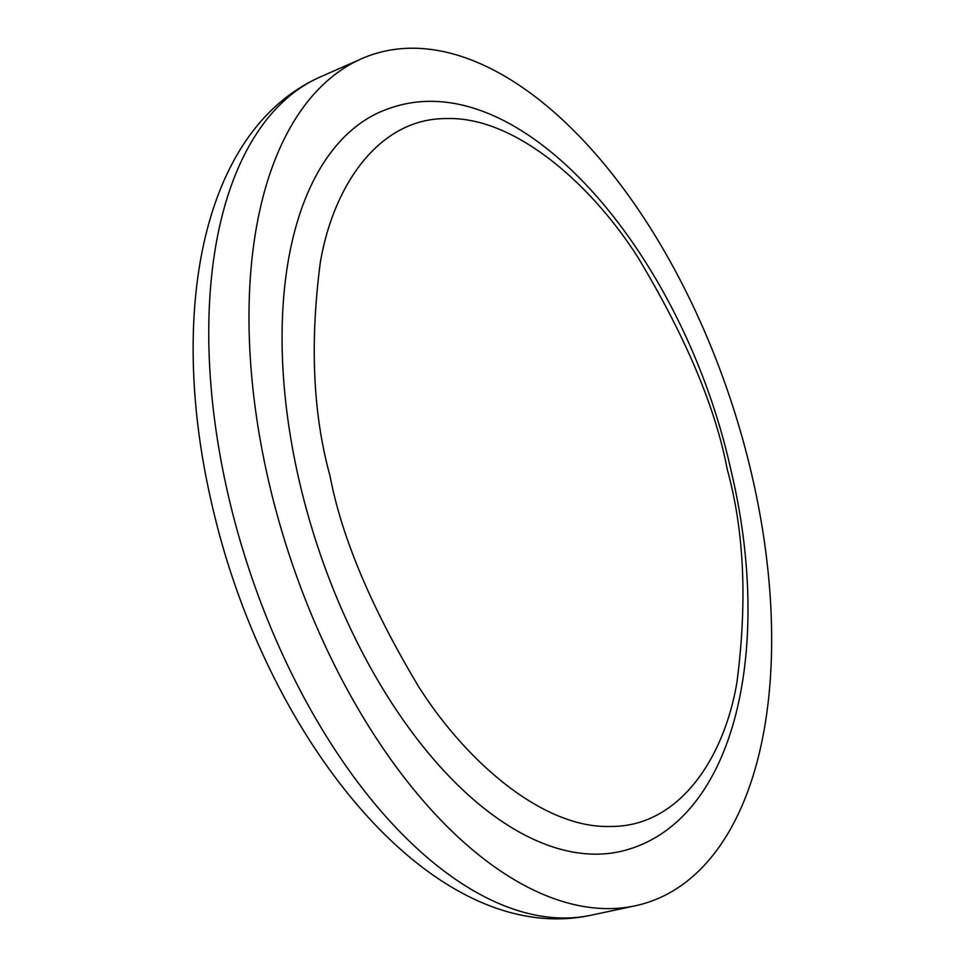 <?xml version="1.0" encoding="UTF-8"?>
<svg xmlns="http://www.w3.org/2000/svg" width="965" height="965" viewBox="0 0 965 965"><rect width="100%" height="100%" fill="white"/><g stroke="black" fill="none" stroke-linecap="round" stroke-linejoin="round"><path stroke-width="1.45" d="M299.464 481.812A389.293 204.254 -107.9 0 1 390.62 107.983C520.69 63.051 682.665 252.42 730.939 470.112C772.977 645.79 736.548 815.292 630.024 848.862A389.293 204.254 -107.9 0 1 299.464 481.812M751.735 474.539A445.709 233.856 -107.9 0 1 635.163 905.809A445.709 233.856 -107.9 0 1 268.909 482.307A445.709 233.856 -107.9 0 1 361.477 58.793A445.709 233.856 -107.9 0 1 751.735 474.539M228.464 496.143A441.077 231.431 -107.9 0 1 320.066 77.043C200.406 130.685 167.705 316.062 212.047 504.96C265.544 739.588 433.128 949.138 590.918 915.242A441.077 231.431 -107.9 0 1 228.464 496.143M329.97 475.709C312.998 414.238 309.777 343.238 320.284 262.721C333.07 186.221 378.485 118.273 446.24 118.586C513.344 116.102 589.929 182.083 638.094 257.607C685.862 337.195 715.572 407.761 727.236 469.328C744.208 530.798 747.429 601.798 736.922 682.315C724.136 758.816 678.721 826.764 610.966 826.45C543.862 828.935 467.277 762.941 419.112 687.43C371.344 607.841 341.634 537.276 329.97 475.709M590.918 915.242L635.163 905.809M320.066 77.043L361.477 58.793"/></g></svg>
